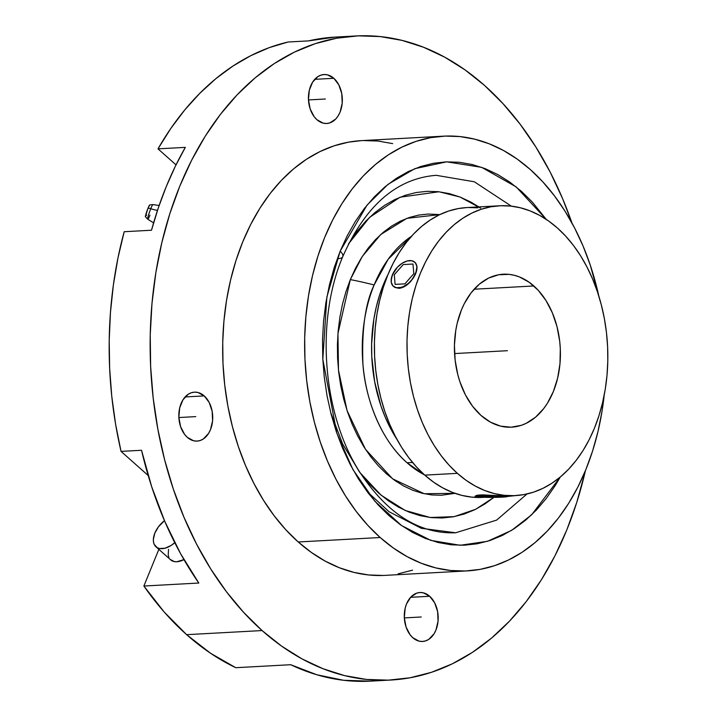 <?xml version="1.0" encoding="UTF-8"?>
<svg xmlns="http://www.w3.org/2000/svg" width="717" height="717" viewBox="0 0 717 717"><rect width="100%" height="100%" fill="white"/><g stroke="black" fill="none" stroke-linecap="round" stroke-linejoin="round"><path stroke-width="1.08" d="M411.504 236.252L388.175 259.258L374.14 284.963A196.019 80.062 -157.8 0 0 350.326 279.603L362.255 256.525L380.745 234.513L406.933 218.326L439.79 214.598L428.219 214.042L418.728 215.082L409.389 217.466L400.292 221.177L391.527 226.16L383.183 232.389L375.332 239.792L368.054 248.306L361.422 257.842L355.489 268.31L350.326 279.603A196.019 80.062 22.2 0 1 374.14 284.963A129.006 89.123 86.9 0 0 407.05 462.761L412.553 462.465L407.05 462.761L424.491 474.887A129.006 89.123 86.9 0 1 407.05 462.761C380.593 439.853 365.249 398.096 362.927 364.137C361.637 329.39 365.374 302.995 374.14 284.963A129.006 89.123 86.9 0 1 411.504 236.252M361.01 474.071L369.04 483.634L378.379 492.839L388.264 500.717L398.598 507.197L409.282 512.198L420.216 515.684L431.284 517.62L442.389 517.988L453.413 516.778L464.266 514.008L474.824 509.706L485.006 503.908L493.87 497.374L475.604 509.321L454.139 516.643L430.218 517.504L405.222 510.486L381.041 495.142L359.647 472.27L342.601 443.877L330.707 412.562M367.185 491.692L389.143 511.768L421.3 528.304L455.68 532.776L496.612 520.121L527.013 493.968L496.612 520.121L455.68 532.776C419.508 534.12 387.664 514.107 360.158 472.736C322.713 415.125 315.122 321.557 342.771 256.614A12.897 5.27 -157.8 0 0 340.136 251.237L366.979 205.196L388.005 184.359L414.784 168.674L446.691 161.845L481.654 167.339L516.168 186.904L546.237 219.366L532.408 202.176L521.447 191.367L509.841 182.118L497.715 174.527L485.176 168.647L472.351 164.56L459.364 162.284L446.332 161.863L433.391 163.279L420.655 166.523L408.26 171.569L396.313 178.372L384.93 186.868L374.229 196.96L364.308 208.557L355.265 221.562L347.18 235.83L340.136 251.237A12.897 5.27 22.2 0 1 342.78 256.596A12.897 5.27 -157.8 0 1 338.567 258.613M436.214 175.315L474.358 181.786L511.338 206.146L474.358 181.786L436.214 175.315C396.6 178.434 365.446 205.528 342.771 256.614M147.702 219.16A7.762 0.771 109.6 0 1 150.776 208.665A3.227 1.317 -157.8 0 0 147.899 208.486A3.227 1.317 22.2 0 1 150.776 208.665A7.762 0.771 109.6 0 1 153.026 204.641A7.762 0.771 109.6 0 0 150.776 208.665A16.124 6.587 -157.8 0 0 157.489 210.35A16.124 6.587 22.2 0 1 150.776 208.665A7.762 0.771 109.6 0 0 147.702 219.16A7.762 0.771 109.6 0 0 149.961 215.136M149.423 205.483L147.899 208.486A5.808 0.574 -70.4 0 1 149.468 205.456M533.833 285.966A76.594 52.915 -93.1 0 1 559.126 370.564A76.594 52.915 -93.1 0 1 511.579 427.18A76.594 52.915 -93.1 0 1 480.999 415.43L472.539 406.216L465.423 394.879L459.92 381.838L457.84 374.83L455.134 360.194L454.435 345.2L455.77 330.412L457.195 323.277L461.461 309.861L464.275 303.712L471.105 292.832L479.341 284.165L488.653 278.062L498.682 274.754L509.052 274.36L514.232 275.265L519.35 276.896L529.2 282.274L538.207 290.277L546.031 300.611L552.377 312.863L556.984 326.567L559.699 341.202L560.3 348.686L559.977 363.653L557.638 378.119L553.363 391.536L547.331 403.375L543.719 408.565L535.491 417.231L526.179 423.335L521.232 425.351L510.979 427.207L500.591 426.131L490.473 422.152L480.999 415.43A76.594 52.915 -93.1 0 1 455.707 330.833A76.594 52.915 -93.1 0 1 503.253 274.217A76.594 52.915 -93.1 0 1 533.833 285.966L474.125 289.22L533.833 285.966M457.365 473.345A145.13 100.263 -93.1 0 1 409.443 313.051A145.13 100.263 -93.1 0 1 499.525 205.779A145.13 100.263 -93.1 0 1 557.467 228.051A145.13 100.263 -93.1 0 1 605.39 388.345A145.13 100.263 -93.1 0 1 515.308 495.617A145.13 100.263 -93.1 0 1 457.365 473.345L424.769 475.129L457.365 473.345L466.14 480.345L475.308 486.09L484.791 490.527L494.488 493.628L504.311 495.339L514.17 495.662L523.957 494.596L533.591 492.14L542.966 488.322L552 483.177L560.604 476.751L568.698 469.115L576.199 460.341L583.046 450.518L589.159 439.718L594.483 428.076L598.973 415.681L602.576 402.658L605.265 389.134L607.012 375.242L607.792 361.117L607.613 346.894L606.474 332.697L604.377 318.68L601.339 304.976L597.404 291.702L592.601 279.003L586.981 266.993L580.591 255.79L573.492 245.501L565.758 236.225L557.467 228.051L548.693 221.051L539.516 215.306L530.033 210.87L520.336 207.778L510.513 206.057L500.663 205.734L490.867 206.801L481.241 209.256L471.867 213.074L462.823 218.219L454.219 224.645L446.126 232.281L438.625 241.055L431.786 250.887L425.674 261.678L420.35 273.32L415.86 285.716L412.257 298.738L409.568 312.262L407.821 326.154L407.032 340.279L407.211 354.503L408.358 368.699L410.456 382.717L413.485 396.42L417.428 409.694L422.223 422.394L427.852 434.403L434.242 445.607L441.34 455.895L449.066 465.172L457.365 473.345M499.525 205.779L466.928 207.554A145.13 100.263 86.9 0 0 376.846 314.826A145.13 100.263 86.9 0 0 424.769 475.129L433.543 482.12L442.712 487.865L452.194 492.301L461.891 495.402L471.723 497.114L481.573 497.437M416.882 269.484L416.98 266.267L415.519 262.861L416.98 266.267L415.69 273.58L410.796 281.414L406.261 285.527L401.386 287.911L399.019 288.324L394.915 287.454L393.328 286.217L394.915 287.454L399.019 288.324L403.814 286.97L408.609 283.645L413.135 278.348M391.563 277.506L393.75 272.173M476.276 496.702L479.664 497.123A16.124 0.896 -0.1 0 1 475.174 496.514A16.124 0.896 -0.1 0 1 485.292 495.671A16.124 0.896 -0.1 0 1 502.949 495.859L507.421 496.039L502.949 495.859A16.124 0.896 -0.1 0 1 507.43 496.469A16.124 0.896 -0.1 0 1 502.465 497.123L484.817 497.32L475.183 496.496L482.631 495.752L497.786 495.662L507.179 496.316L502.465 497.123A16.124 0.896 -0.1 0 1 479.664 497.123L484.826 497.186M388.193 274.1L383.461 284.461L379.472 295.476L376.264 307.046L373.871 319.065L371.621 343.972L371.782 356.618L374.668 381.695L380.861 405.67L385.128 416.962L390.129 427.637L397.03 439.512A129.006 89.123 -93.1 0 1 388.04 274.396M198.824 583.038L143.875 586.031A322.507 222.817 86.9 0 0 186.644 634.67L262.081 630.557A322.507 222.817 -93.1 0 1 155.589 274.342A322.507 222.817 -93.1 0 1 355.775 35.967A322.507 222.817 -93.1 0 1 484.54 85.44L465.037 69.899L444.657 57.136L423.586 47.268L402.031 40.385L380.198 36.576L358.303 35.85L336.542 38.234L315.148 43.692L294.311 52.18L274.226 63.607L255.109 77.875L237.121 94.841L220.442 114.344L205.241 136.185L191.663 160.169L179.824 186.061L169.857 213.603L161.845 242.534L155.867 272.585L151.986 303.452L150.238 334.848L150.642 366.459L153.178 397.998L157.848 429.151L164.587 459.615L173.335 489.102L184.009 517.324L196.503 544.015L210.708 568.913L226.473 591.776L243.655 612.39L262.081 630.557L281.584 646.098L301.965 658.869L323.035 668.737L344.59 675.611L366.423 679.429L388.318 680.155L410.07 677.771L431.473 672.313L452.31 663.825L472.386 652.389L491.512 638.121L509.5 621.155L526.17 601.662L541.38 579.811L554.958 555.827L566.797 529.944L576.764 502.402L585.431 470.648A322.507 222.817 -93.1 0 1 390.846 680.039A322.507 222.817 -93.1 0 1 262.081 630.557L186.644 634.67A322.507 222.817 86.9 0 0 235.785 667.706L290.726 664.713L235.785 667.706L210.592 653.277L186.644 634.67L164.301 612.148L143.875 586.031L198.824 583.038L180.541 553.596L164.758 521.331L151.69 486.726L141.527 450.276A322.507 222.817 86.9 0 0 198.824 583.038M121.039 451.387L141.527 450.276L121.039 451.387L148.195 475.523L121.039 451.387A322.507 222.817 86.9 0 1 124.193 231.716L117.973 257.923L113.385 284.9L110.454 312.451L109.208 340.36L109.647 368.421L111.78 396.42L115.589 424.15L121.039 451.387M151.511 230.229L124.193 231.716L151.511 230.229A322.507 222.817 86.9 0 1 185.318 147.37L175.208 166.523L166.165 186.805L158.251 208.073L151.511 230.229M158 148.858L185.318 147.37L158 148.858L176.024 164.865L158 148.858A322.507 222.817 86.9 0 1 288.109 42.007L269.242 47.636L250.851 55.639L233.088 65.955L216.068 78.494L199.935 93.183L184.798 109.889L170.789 128.495L158 148.858M355.775 35.967L335.287 37.087A322.507 222.817 86.9 0 0 308.597 40.887L288.109 42.007L308.597 40.887L335.18 37.087M174.76 542.679A19.35 11.544 131.6 0 1 155.974 546.793A19.35 11.544 131.6 0 1 154.854 533.089L153.366 539.283L153.501 542.043L154.227 544.427L157.31 547.725L159.55 548.514L165.009 548.218L171.04 545.503L174.76 542.688M155.974 546.793L170.673 559.86A19.35 11.544 -48.4 0 0 183.937 559.61L176.857 561.743L174.258 561.581L170.216 559.412M380.18 537.517A217.699 150.4 -93.1 0 1 308.301 297.071A217.699 150.4 -93.1 0 1 443.429 136.167A217.699 150.4 -93.1 0 1 530.338 169.562A217.699 150.4 -93.1 0 1 598.767 295.897L590.243 265.048L583.046 245.994L574.604 227.979L565.023 211.174L554.375 195.741L542.778 181.822L530.338 169.562L517.181 159.066L503.424 150.453L489.2 143.794L474.645 139.152L459.911 136.571L445.132 136.087L430.451 137.691L416.003 141.374L401.932 147.11L388.381 154.827L375.475 164.453L363.331 175.907L352.083 189.073L341.821 203.816L332.652 220.002L324.658 237.479L317.927 256.068L312.522 275.597L308.489 295.879L305.872 316.717L304.689 337.904L304.958 359.253L306.679 380.539L309.825 401.565L314.369 422.125L320.275 442.03L327.481 461.085L335.915 479.099L345.504 495.904L356.143 511.338L367.74 525.256L380.18 537.517L298.227 541.98L380.18 537.517L393.346 548.003L407.104 556.625L421.327 563.284L435.873 567.927L450.617 570.499L465.396 570.992L480.076 569.379L494.524 565.695L508.586 559.968L522.146 552.251L535.052 542.617L547.188 531.172L558.444 518.006L568.706 503.262L577.875 487.076L585.861 469.599L592.592 451.011L598.005 431.473L602.038 411.2L604.171 395.255A217.699 150.4 -93.1 0 1 467.099 570.911A217.699 150.4 -93.1 0 1 380.18 537.517M443.429 136.167L361.476 140.631A217.699 150.4 86.9 0 0 226.348 301.534A217.699 150.4 86.9 0 0 298.227 541.98A217.699 150.4 86.9 0 0 385.146 575.375L467.099 570.911M204.22 395.909A24.512 16.93 -93.1 0 1 212.313 422.985A24.512 16.93 -93.1 0 1 197.103 441.098A24.512 16.93 -93.1 0 1 187.316 437.343A24.512 16.93 -93.1 0 1 179.223 410.267A24.512 16.93 -93.1 0 1 194.432 392.154A24.512 16.93 -93.1 0 1 204.22 395.909L185.111 396.949L204.22 395.909L209.203 402.488L212.142 411.217L212.59 420.771L210.475 429.689L208.539 433.48L203.296 439.001L200.186 440.516L196.906 441.107L193.581 440.767L187.316 437.343L184.61 434.394L180.567 426.588L178.847 417.267L179.698 407.848L182.996 399.763L188.239 394.251L191.349 392.737L194.63 392.145L197.946 392.486L204.22 395.909M333.835 78.296A24.512 16.93 -93.1 0 1 341.928 105.363A24.512 16.93 -93.1 0 1 326.719 123.485A24.512 16.93 -93.1 0 1 316.932 119.721A24.512 16.93 -93.1 0 1 308.839 92.654A24.512 16.93 -93.1 0 1 324.048 74.532A24.512 16.93 -93.1 0 1 333.835 78.296L314.727 79.336L333.835 78.296L338.818 84.875L341.758 93.604L342.206 103.158L340.091 112.076L338.155 115.867L335.735 119.013L329.802 122.894L326.522 123.494L323.197 123.145L316.932 119.721L314.225 116.772L310.183 108.975L308.462 99.654L309.314 90.234L312.612 82.15L317.855 76.638L320.965 75.124L324.245 74.523L327.57 74.873L333.835 78.296M429.689 596.275A24.512 16.93 -93.1 0 1 437.782 623.351A24.512 16.93 -93.1 0 1 422.573 641.464A24.512 16.93 -93.1 0 1 412.786 637.709A24.512 16.93 -93.1 0 1 404.693 610.633A24.512 16.93 -93.1 0 1 419.902 592.52A24.512 16.93 -93.1 0 1 429.689 596.275L410.581 597.315L429.689 596.275L434.672 602.854L437.612 611.583L438.06 621.137L435.945 630.064L434.009 633.846L428.766 639.367L425.656 640.881L422.376 641.473L419.051 641.132L412.786 637.709L410.079 634.76L406.037 626.954L404.316 617.633L405.168 608.213L406.53 603.92L410.886 596.992L416.819 593.102L420.099 592.511L423.415 592.851L429.689 596.275M145.56 216.122A5.808 0.574 -70.4 0 1 147.899 208.486L145.569 216.193C144.843 216.077 145.578 217.09 147.756 219.205L153.59 222.87M146.223 215.647L146.537 215.019M164.462 520.659L158.475 526.771L154.854 533.089A19.35 11.544 131.6 0 1 164.462 520.659M370.465 681.141L343.622 680.29L316.914 674.787L290.726 664.713A322.507 222.817 86.9 0 0 370.357 681.15L390.846 680.039M571.951 222.987L562.612 198.681L550.118 171.99L535.913 147.093L520.148 124.22L502.967 103.606L484.54 85.44A322.507 222.817 -93.1 0 1 571.951 222.987M412.571 570.158L398.123 573.842M383.443 575.455L368.663 574.962L353.92 572.39L339.374 567.747L325.151 561.088L311.393 552.466L298.227 541.98L285.787 529.72L274.19 515.801L263.551 500.367L253.97 483.563L245.528 465.539L238.322 446.494L232.416 426.588L227.872 406.028L224.726 385.002L223.005 363.707L222.736 342.368L223.919 321.18L226.536 300.342L230.569 280.06L235.974 260.531L242.704 241.943L250.699 224.466L259.868 208.28L270.13 193.527L281.378 180.37L293.522 168.916L306.428 159.291L319.979 151.574L334.05 145.838L348.498 142.154L361.547 140.622M363.178 140.55L377.958 141.034L392.692 143.615M560.264 477.038L555.263 485.517L546.22 498.512L536.298 510.119L525.597 520.21L514.214 528.698L502.267 535.5L489.872 540.555L477.137 543.8L464.195 545.216L451.163 544.786L438.177 542.518L425.351 538.422L412.813 532.552L400.686 524.961L389.08 515.711L378.119 504.902L367.893 492.633L358.509 479.028L350.066 464.213L342.627 448.331L336.273 431.544L331.066 413.996L327.06 395.874L324.29 377.339L322.775 358.572L322.533 339.759L323.573 321.082L325.885 302.717L329.444 284.837L334.203 267.62L340.136 251.237L326.88 296.981L322.811 359.289L336.838 433.202L352.898 469.501L374.901 501.291L401.565 525.57L430.774 540.385L460.135 545.279L487.551 541.29L511.624 530.356L531.718 514.716L560.264 477.038M158.851 549.347L143.875 586.031L158.851 549.347M168.934 557.494L168.208 555.11L168.531 549.33M478.848 206.908L470.944 202.113L460.26 197.112L449.335 193.626L438.266 191.69L427.162 191.322L416.138 192.532L405.284 195.302L394.717 199.604L384.536 205.394L374.848 212.635L365.724 221.23L357.272 231.116L348.48 243.95L369.605 217.341L400.095 197.202L438.956 191.762L459.991 197.005L480.695 208.172M454.972 493.332L441.322 495.259L431.768 494.945L422.241 493.278L412.831 490.276L403.635 485.974L394.735 480.399L386.23 473.614L378.182 465.692L370.68 456.693L363.806 446.709L357.604 435.837L352.155 424.195L347.494 411.872L343.676 399.002L340.727 385.71L338.693 372.114L337.59 358.348L337.411 344.545L338.173 330.842L339.867 317.371L342.475 304.259L345.97 291.631L350.326 279.603L337.949 333.513L338.478 370.151L347.064 410.599L365.446 449.263L392.575 478.813L424.231 493.744L454.972 493.332M395.506 269.646L392.405 274.844A16.124 9.617 131.6 0 1 403.115 262.691A16.124 9.617 131.6 0 1 414.758 262.162A16.124 9.617 131.6 0 1 415.69 273.58A16.124 9.617 131.6 0 1 404.988 285.733A16.124 9.617 131.6 0 1 393.337 286.262A16.124 9.617 131.6 0 1 392.405 274.844L397.46 267.163L402.201 263.229L407.229 260.97L411.773 260.719L415.143 262.53L416.819 266.115L416.55 270.927L412.678 278.841L408.349 283.403L403.366 286.558L400.866 287.454L396.322 287.705L392.961 285.895L391.276 282.31L391.545 277.488L392.405 274.844L391.24 280.087M475.183 496.047L478.087 495.133L482.631 494.882L502.949 495.859L480.148 494.963L476.545 495.384L475.425 496.388M415.519 262.861L414.964 262.35M477.916 207.831L468.067 207.509M466.973 207.554L458.28 208.575L448.645 211.031L439.27 214.849L430.236 219.994L421.623 226.42L413.53 234.056L406.028 242.83L399.19 252.662L393.077 263.453L387.754 275.095L383.263 287.49L379.66 300.513L376.972 314.037L375.224 327.929L374.435 342.054L374.615 356.277L375.762 370.474L377.859 384.491L380.888 398.195L384.832 411.468L389.636 424.168L395.255 436.178L401.645 447.381L408.744 457.67L416.469 466.946L424.769 475.129A145.13 100.263 86.9 0 0 482.711 497.392L484.235 497.302M482.066 497.204L477.701 496.953M455.259 353.535L507.412 350.703M308.471 99.932L325.384 99.009M404.325 617.911L421.238 616.987M178.856 417.545L195.768 416.622M395.112 284.389L404.89 283.86L413.826 273.679L412.983 264.035L403.205 264.564L394.269 274.745L395.112 284.389L404.89 283.86L413.826 273.679L412.983 264.035L403.205 264.564L394.269 274.745L395.112 284.389M494.533 497.222L504.311 496.684L501.084 495.958L478.293 496.298L481.528 497.024L494.533 497.222L504.311 496.684L501.084 495.958L478.293 496.298L481.528 497.024L494.533 497.222M159.138 205.492L152.972 204.587C149.943 204.856 148.742 205.17 149.36 205.546M515.308 495.617L507.43 496.469"/></g></svg>
